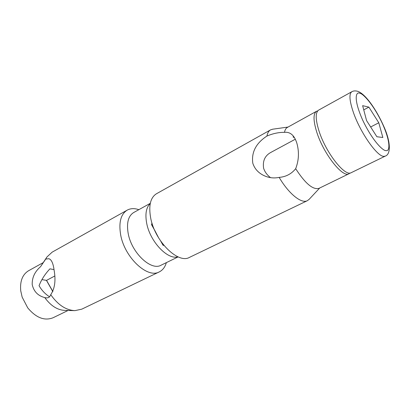 <?xml version="1.0" encoding="UTF-8"?>
<svg xmlns="http://www.w3.org/2000/svg" width="410" height="410" viewBox="0 0 410 410"><rect width="100%" height="100%" fill="white"/><g stroke="black" fill="none" stroke-linecap="round" stroke-linejoin="round"><path stroke-width="0.61" d="M166.352 262.636C165.066 267.089 162.719 270.169 159.316 271.876C147.492 278.933 124.302 257.239 120.586 234.397C118.659 222.205 120.873 214.112 127.223 210.125C130.575 208.321 134.444 208.172 138.831 209.679M50.743 294.688L49.8 296.507C48.928 297.629 47.586 298.065 45.771 297.814L44.772 297.583C37.981 295.846 33.794 291.536 32.216 284.642C31.98 277.672 34.753 271.697 40.528 266.72L45.71 259.089L48.851 258.725C51.44 259.463 53.192 263.287 54.11 270.205C55.944 280.399 54.822 288.563 50.743 294.688C57.923 304.891 65.984 310.206 74.927 310.642L81.795 309.155L159.316 271.876M178.145 256.896L161.094 265.193C151.075 271.2 131.405 252.678 128.151 233.254C126.444 222.814 128.299 215.901 133.716 212.513L150.301 203.324M43.173 262.651L28.633 270.702C22.504 274.449 19.87 281.147 20.731 290.798L22.166 297.158L27.716 307.838C36.039 317.806 44.495 321.112 53.085 317.75L68.029 310.483M44.772 297.583C50.743 305.788 57.441 310.068 64.862 310.406L74.353 310.626M177.899 256.793C167.71 260.16 150.055 241.649 146.698 223.317C144.986 214.015 146.17 207.439 150.25 203.585M127.223 210.125L52.167 252.145L47.006 256.911L45.71 259.089M54.017 269.585L49.907 268.847C45.018 274.07 41.4 279.681 39.058 285.693C41.774 290.418 45.269 294.113 49.554 296.784M46.684 257.388L40.528 266.72M52.885 291.505L46.55 280.373L54.699 276.038M46.55 280.373L41.912 279.62M160.833 241.305L163.031 245.236L163.99 245.482M151.951 222.999L151.551 224.695L154.58 230.123M46.427 280.353L52.834 291.612M163.334 244.678L162.611 244.493M151.787 225.116L152.141 223.609M279.154 177.397C273.675 178.514 268.432 177.827 263.43 175.331C258.059 172.615 254.513 168.566 252.791 163.18C251.325 152.207 256.035 143.167 266.93 136.059C272.932 133.511 278.785 132.271 284.494 132.343C286.846 132.061 288.968 132.543 290.859 133.788C293.36 135.449 295.333 138.493 296.779 142.921C299.295 151.659 298.926 160.248 295.682 168.689C291.459 173.922 285.949 176.828 279.154 177.397C288.891 193.95 301.483 203.944 307.367 200.69L189.502 257.362C178.248 264.204 155.011 241.48 150.711 218.171C148.471 205.733 150.388 197.599 156.451 193.761L270.564 129.873L272.717 129.196M309.155 199.316L307.367 200.69M293.944 136.909L293.032 136.904L294.482 137.729M295.308 139.221L271.071 152.3C264.993 155.523 262.508 160.833 263.609 168.233C264.793 171.913 267.105 175.044 270.549 177.638M350.027 172.999L349.028 173.743C342.816 178.181 323.567 153.893 316.786 132.204C313.199 120.596 313.122 113.616 316.556 111.264L317.74 110.869M349.028 173.743L319.006 188.349C312.999 190.061 305.224 183.506 295.682 168.689M266.93 136.059C267.52 132.973 268.729 130.908 270.564 129.873M158.824 238.22L154.483 229.872M284.494 132.343C284.95 129.883 285.903 128.248 287.348 127.438L316.556 111.264M351.232 172.671C345.077 177.084 325.837 152.725 319.011 131.01C315.398 119.392 315.295 112.417 318.698 110.08L351.831 91.732C348.884 93.823 349.422 100.768 353.435 112.571C360.405 132.814 377.466 156.963 383.929 156.353L385.282 156.102L351.232 172.671M362.64 105.667L368.892 107.128L378.789 122.774L382.843 137.483L376.882 136.74L366.566 120.571L362.64 105.667M363.747 109.87L368.892 107.128M378.789 122.774L370.65 126.977M386.071 150.562C383.775 151.474 372.936 141.901 362.558 119.848C352.913 97.995 356.244 91.374 359.775 93.265C362.537 93.254 372.828 103.289 382.33 123.415C391.391 143.51 389.413 151.715 386.071 150.562M45.771 297.814L46.104 297.86M263.43 175.331L265.208 176.136M319.708 188.011L308.92 199.573M288.03 127.059L272.368 129.247M385.282 156.102C390.797 154.401 391.073 142.27 383.56 125.87C376.267 109.485 365.377 93.762 357.633 91.276C355.244 90.666 353.307 90.82 351.831 91.732"/></g></svg>
